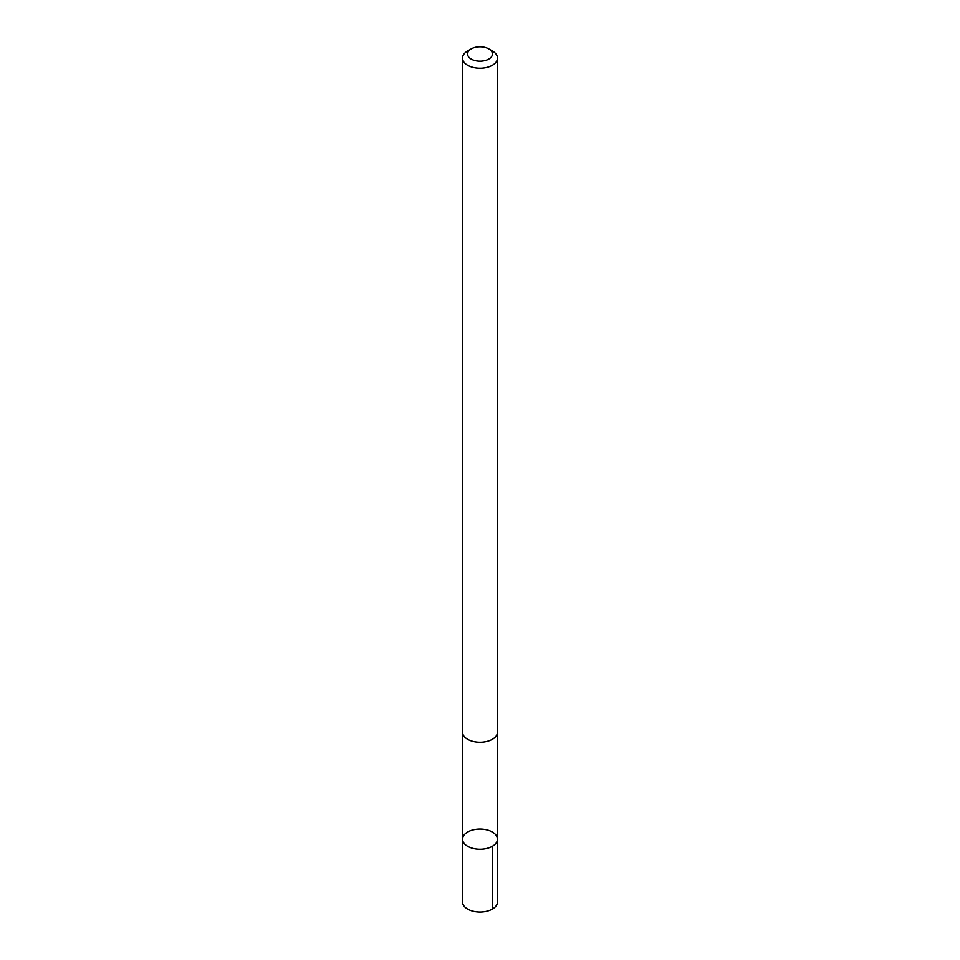 <?xml version="1.0" encoding="UTF-8"?>
<svg xmlns="http://www.w3.org/2000/svg" width="960" height="960" viewBox="0 0 960 960"><rect width="100%" height="100%" fill="white"/><g stroke="black" fill="none" stroke-linecap="round" stroke-linejoin="round"><path stroke-width="1.44" d="M497.064 837A17.472 10.08 180 0 1 497.472 839.16A17.472 10.08 180 0 1 480 849.252A17.472 10.08 180 0 1 462.528 839.16A17.472 10.08 180 0 1 478.116 829.14A17.472 10.08 180 0 1 497.064 837M462.516 901.968A17.484 10.092 0 0 0 462.924 904.128A17.484 10.092 0 0 0 481.884 912A17.484 10.092 0 0 0 497.484 901.968L497.472 839.16A17.472 10.08 180 0 1 480 849.252A17.472 10.08 180 0 1 462.528 839.16L462.516 901.968M471.204 48.9L467.64 50.952A17.484 10.092 0 0 0 462.516 58.092L462.516 732.096A17.484 10.092 0 0 0 462.924 734.256A17.484 10.092 0 0 0 481.884 742.128A17.484 10.092 0 0 0 497.484 732.096L497.484 58.092A17.484 10.092 0 0 0 492.36 50.952L488.796 48.9A12.432 7.176 0 0 0 471.204 48.9A12.432 7.176 0 0 0 467.856 55.512A12.432 7.176 0 0 0 485.976 60.276A12.432 7.176 0 0 0 488.796 48.9M462.516 58.092A17.484 10.092 0 0 0 462.924 60.264A17.484 10.092 0 0 0 481.884 68.136A17.484 10.092 0 0 0 497.484 58.092M492.348 846.288L492.36 909.108M462.564 732.804L462.528 839.16M497.436 732.804L497.472 839.16"/></g></svg>
